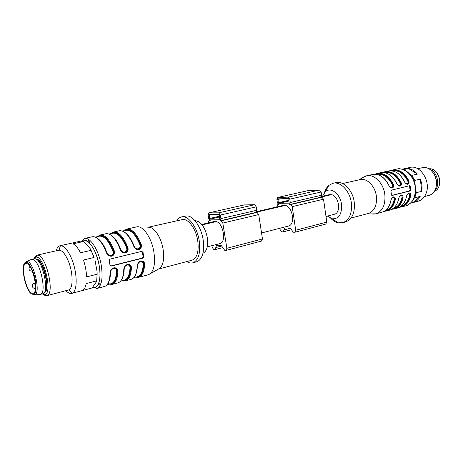 <?xml version="1.0" encoding="UTF-8"?>
<svg xmlns="http://www.w3.org/2000/svg" width="463" height="463" viewBox="0 0 463 463"><rect width="100%" height="100%" fill="white"/><g stroke="black" fill="none" stroke-linecap="round" stroke-linejoin="round"><path stroke-width="0.69" d="M434.907 190.484C440.475 185.026 437.17 171.53 429.71 169.261M436.54 181.623L435.255 176.368M428.888 195.398L429.149 195.328C431.927 194.501 434.01 192.544 435.405 189.46C437.882 181.78 436.198 175.199 430.353 169.724C428.177 168.086 425.914 167.328 423.558 167.461L417.695 168.682M418.124 201.214L418.43 201.133C422.175 199.975 424.826 197.145 426.382 192.637C430.769 180.692 419.796 164.33 409.83 167.502L402.133 169.221M410.473 203.251L413.245 202.51C416.202 201.636 418.511 199.605 420.184 196.422L414.726 197.846L416.347 192.689L421.81 191.294C422.424 187.185 421.909 183.116 420.265 179.083L414.779 180.402L411.862 175.39L417.354 174.111C414.779 170.94 411.833 169.07 408.528 168.515L403.464 169.649M412.892 202.603L420.184 196.422M417.354 174.111L408.528 168.515M421.81 191.294L420.265 179.083M414.75 196.185L415.896 190.912L416.347 192.689M414.779 180.402L415.189 185.368M415.583 188.47L415.896 190.912M414.802 182.295L410.316 174.592L411.862 175.39M410.01 174.395L410.316 174.592M390.998 191.456L391.397 194.495L391.675 195.241L392.248 195.438L410.096 190.953L410.808 189.645L410.426 186.67L409.431 185.744L391.553 190.125L390.998 191.456M409.107 185.825L409.622 186.699L409.998 189.674L409.385 190.976L391.843 195.38M388.81 185.42L388.77 185.333C384.475 177.057 379.018 173.451 372.391 174.516L366.667 175.79M396.704 183.533L396.664 183.446C392.387 175.251 386.923 171.692 380.273 172.768L377.293 173.428M405.42 183.116L407.521 183.996C408.661 183.516 408.904 182.445 408.256 180.784L408.748 180.564C409.367 182.457 409.055 183.695 407.81 184.274C406.497 184.326 405.368 183.435 404.419 181.594L404.459 181.681M391.235 170.783C398.076 169.059 403.748 172.392 408.256 180.784L407.758 181.004C408.239 182.405 408.001 183.319 407.046 183.742L405.86 183.458M390.159 187.15L391.49 187.503C392.485 187.069 392.74 186.138 392.259 184.708L392.757 184.482C393.307 186.155 392.989 187.255 391.802 187.775L391.594 187.81M398.082 185.287L399.337 185.605C400.316 185.177 400.559 184.251 400.078 182.839L400.576 182.613C401.126 184.274 400.813 185.362 399.65 185.871L399.453 185.906M389.58 186.635L391.206 187.758L391.97 187.764C393.151 187.272 393.411 186.178 392.757 184.482C388.179 175.865 382.473 172.462 375.643 174.267M397.59 184.882L399.818 185.866C400.975 185.379 401.23 184.291 400.576 182.613C396.033 174.111 390.344 170.743 383.509 172.508M400.078 206.903C405.252 205.913 408.609 202.152 410.16 195.618L409.026 193.256C407.515 193.939 406.664 195.079 406.468 196.688L406.381 196.798C406.832 194.859 407.683 193.592 408.939 193.002C410.241 192.938 410.826 193.835 410.687 195.693L409.628 195.542C409.784 194.159 409.35 193.505 408.308 193.58L408.03 193.69M398.701 198.61L398.66 198.783C399.112 196.827 399.974 195.548 401.253 194.952C402.579 194.882 403.18 195.78 403.053 197.655L401.982 197.504C402.133 196.109 401.681 195.455 400.628 195.531L400.327 195.646M390.847 200.624L390.807 200.803C391.252 198.83 392.126 197.539 393.428 196.931C394.777 196.862 395.396 197.765 395.275 199.651L394.736 199.576L393.776 197.209L392.005 198.048M410.16 195.618L408.887 193.262L409.228 193.274M392.427 208.935C397.613 207.98 400.981 204.195 402.515 197.579L401.392 195.23M409.026 193.256L407.608 194.038M402.515 197.579L401.571 195.224L399.876 196.023M408.256 180.784C408.777 182.463 408.47 183.533 407.33 184.002L407.156 184.037M393.423 197.192L394.736 199.576L394.198 199.501C394.308 198.118 393.845 197.458 392.809 197.522L392.468 197.66M325.993 216.458L334.842 214.143C341.52 211.985 338.621 195.542 331.386 194.657L321.102 197.064M321.501 196.48L329.21 194.68L331.386 194.657M320.558 197.273L321.611 195.224L321.148 192L319.522 190.038L308.705 190.513M325.732 224.063L326.797 222.084L323.533 199.212L321.895 197.232L320.645 197.267M279.947 228.242L280.184 229.804L281.747 231.853L283.246 231.865L284.733 227.946L290.133 228.045L293.363 232.218L294.931 232.229L295.707 230.238L292.211 206.631L290.585 204.577L289.265 204.594L290.272 202.499L289.78 199.171L288.16 197.128L277.678 197.446L276.886 199.495L277.372 202.748L278.946 204.756L277.499 204.802L276.741 206.926M288.86 199.194L289.109 203.135L278.732 203.332L278.257 202.73L278.008 198.859L288.374 198.586L288.86 199.194M288.391 226.083L289.051 225.863C295.51 223.739 292.379 206.492 285.324 205.433L256.334 212.216M256.699 211.608L283.206 205.416L285.324 205.433M255.819 212.424L256.768 210.277L256.242 206.839L254.627 204.71L244.302 204.941M261.502 241.02L262.469 238.954L258.719 214.566L257.098 212.419L255.9 212.424M211.927 245.656L212.199 247.323L213.732 249.545L215.15 249.609L216.429 245.5L221.528 245.778L224.705 250.321L226.187 250.385L226.858 248.295L222.825 223.068L221.221 220.828L219.977 220.81L220.868 218.611L220.295 215.058L218.698 212.835L208.825 212.87L208.142 215.023L208.703 218.495L210.248 220.677L208.888 220.683L208.24 222.923M219.427 215.058L219.786 219.259L209.999 219.155L209.536 218.501L209.178 214.381L218.947 214.386L219.427 215.058M219.821 243.636L220.434 243.428C226.471 241.379 222.981 222.923 216.279 221.592L202.146 224.896M201.775 224.428L214.288 221.511L216.279 221.592M196.497 261.85L198.054 261.23C202.869 257.862 204.565 250.68 203.141 239.695C201.202 226.893 193.094 215.451 186.63 215.92L181.71 216.892M203.622 252.966C207.088 250.495 208.315 245.367 207.308 237.588C205.028 227.287 201.087 221.655 195.479 220.677M186.745 261.589C188.904 262.949 190.959 263.354 192.903 262.81C198.598 260.27 200.699 252.891 199.206 240.673C197.111 226.783 187.903 214.844 181.351 216.968C179.511 217.46 177.983 218.75 176.768 220.828M191.896 260.223L192.145 260.16C197.186 257.914 199.044 251.392 197.718 240.592C195.872 228.334 187.741 217.778 181.942 219.665L147.888 227.316M150.382 273.65L158.317 269.107C162.953 266.729 164.544 260.084 163.086 249.169C161.118 236.72 153.328 225.799 147.819 227.333M148.195 274.773L148.652 274.64C153.826 271.995 155.568 264.425 153.878 251.924C151.592 237.646 142.778 225.128 136.654 226.893L126.914 229.063M142.882 252.057L143.767 256.438L143.513 257.555L142.627 258.209L111.542 266.022L110.507 265.837L109.98 265.004L109.239 260.912L109.413 259.749L110.298 259.066L141.452 251.432L142.882 252.057L142.251 251.999L143.108 256.375L142.048 258.151L110.79 265.982M114.286 250.882C114.888 253.464 114.043 255.229 111.762 256.189C109.326 256.386 107.549 255.24 106.415 252.763L106.86 253.163C107.92 255.182 109.465 256.056 111.502 255.784C113.574 255.003 114.292 253.469 113.655 251.172L114.286 250.882C109.818 239.718 105.06 234.434 100.014 235.036L97.595 236.587M127.91 247.63C128.517 250.176 127.701 251.918 125.473 252.856C123.1 253.047 121.352 251.913 120.23 249.464L120.976 250.448C122.087 252.069 123.499 252.734 125.213 252.462C127.238 251.698 127.927 250.182 127.29 247.913L127.91 247.63C123.436 236.61 118.615 231.419 113.452 232.05L110.97 233.607M141.215 244.452C141.823 246.97 141.041 248.683 138.865 249.609C136.544 249.788 134.826 248.666 133.714 246.247L134.785 247.699C135.885 248.972 137.152 249.482 138.599 249.216C140.573 248.463 141.244 246.97 140.602 244.736L141.215 244.452C136.735 233.578 131.862 228.473 126.584 229.133L124.038 230.696M131.104 279.345L131.353 279.276C134.866 278.008 136.811 273.598 137.181 266.046C137.447 263.609 138.668 261.913 140.856 260.97C143.154 260.773 144.415 261.826 144.635 264.13L143.275 263.922C143.113 262.22 142.158 261.456 140.416 261.636C138.732 262.313 137.789 263.563 137.575 265.386L137.424 265.444M117.938 282.864L118.181 282.8C121.613 281.55 123.482 277.111 123.783 269.489C124.038 267.024 125.276 265.316 127.516 264.35C129.871 264.142 131.168 265.201 131.417 267.527L130.039 267.319C129.86 265.6 128.876 264.83 127.093 265.021C125.369 265.71 124.408 266.972 124.206 268.818L124.026 268.893M110.061 273.02C110.298 270.531 111.56 268.795 113.852 267.811C116.265 267.597 117.608 268.662 117.88 271.005L117.18 270.901L117.174 270.45C116.809 268.633 115.657 267.874 113.719 268.17C111.629 268.968 110.489 270.473 110.287 272.672L110.061 273.02C109.829 280.717 108.041 285.179 104.696 286.406L96.912 288.49C101.733 286.099 103.162 278.269 101.206 264.998C98.631 249.881 89.955 236.529 84.393 238.509L83.323 239.828C83.218 240.465 82.808 239.006 88.398 241.981C93.318 246.663 96.894 254.424 99.14 265.264C96.466 249.407 86.865 236.327 81.864 241.032M141.551 251.415L142.251 251.999M111.369 255.773C113.458 254.957 114.222 253.423 113.655 251.172L113.03 251.461C113.551 253.371 112.903 254.685 111.097 255.385C109.175 255.593 107.815 254.76 107.017 252.896C104.476 246.102 101.519 241.408 98.144 238.821M125.079 252.451C127.117 251.652 127.852 250.136 127.29 247.913L126.665 248.197C127.186 250.089 126.567 251.38 124.802 252.069C122.927 252.266 121.59 251.444 120.797 249.603C118.406 243.272 115.594 238.781 112.353 236.124M110.31 272.418L110.512 272.331C110.703 270.467 111.681 269.188 113.447 268.482C115.275 268.291 116.288 269.061 116.485 270.797L117.18 270.901L117.168 270.45M141.574 261.225L143.727 262.816L143.952 264.026L143.814 262.886C143.258 261.56 142.222 261.039 140.711 261.323C138.721 262.093 137.609 263.557 137.378 265.716M128.297 264.604L130.612 266.578L130.728 267.423L130.664 266.601C130.184 265.044 129.09 264.414 127.377 264.703C125.334 265.49 124.211 266.972 123.997 269.153C124.431 264.628 129.814 262.897 130.682 266.694L130.682 266.694M90.378 248.88L85.088 242.693L83.566 241.483L73.044 243.845C75.579 245.089 78.062 248.07 80.498 252.786L91.101 250.309L90.378 248.88L94.087 257.474L83.473 260.021C85.348 265.785 86.378 271.411 86.575 276.903L97.132 274.206L97.085 271.607L94.95 259.876M97.085 271.607L96.958 278.853M82.003 290.642L92.085 287.957L96.385 281.822L96.674 280.856L86.17 283.593C85.423 287.627 84.029 289.977 81.968 290.648L81.754 290.706M56.162 250.824C56.955 247.96 58.199 246.281 59.883 245.784L60.41 245.691C64.166 245.697 67.905 250.037 71.638 258.713C77.437 272.476 77.657 291.192 72.28 293.166L71.777 293.363C69.994 293.849 68.038 292.952 65.908 290.671M97.132 274.206L96.674 280.856M91.101 250.309L94.087 257.474M60.149 245.726L80.637 241.142L83.566 241.483M134.038 246.414L134.253 246.385C135.086 248.174 136.394 248.99 138.177 248.834C139.843 248.174 140.445 246.901 139.982 245.02L140.602 244.736C141.134 246.982 140.411 248.469 138.443 249.204M114.859 268.083L117.145 270.444M36.415 259.332L36.936 259.344C43.794 259.349 50.982 290.793 44.471 292.24M36.658 259.5C43.082 260.119 50.016 288.466 44.604 291.979M26.553 263.615C32.618 263.731 39.054 292.454 33.22 293.264L32.294 293.276C26.16 292.437 20.059 264.57 25.835 263.65L26.553 263.615M31.079 259.575L32.416 259.315C39.679 259.321 47.348 293.166 40.379 294.387L39.453 294.48M31.739 259.326L34.962 258.73C42.318 258.736 49.94 292.761 42.833 293.756L42.689 293.797M33.701 258.875L36.49 257.046C44.118 256.948 52.394 291.881 45.345 294.387L43.684 294.578L42.272 293.901M34.355 257.903L36.745 255.235L37.717 255.171C45.993 255.009 54.952 292.824 47.278 295.492L45.472 295.695L43.302 294.462M58.523 250.286L59.571 250.205C62.563 250.755 65.48 254.39 68.327 261.115C73.125 272.551 73.357 288.113 68.923 289.821L68.298 290.046M123.783 269.489L124.003 269.159C123.812 267.649 124.825 266.179 127.018 264.743C128.494 264.17 129.698 264.784 130.612 266.578M137.181 266.046L137.395 265.727C137.847 262.232 141.585 259.06 143.848 263.001M133.992 246.304L134.791 247.693M120.519 249.528L120.982 250.448M322.491 196.248L325.35 191.734C330.68 186.525 340.305 193.835 341.52 204.38C342.018 214.207 338.922 219.011 332.231 218.796L327.387 216.099M324.517 192.579C325.402 189.558 326.814 187.185 328.747 185.46L332.775 183.313C340.346 181.068 349.912 190.906 351.353 202.875C352.239 213.437 349.386 220.041 342.794 222.68L338.25 222.819C335.6 222.246 333.129 220.758 330.825 218.374M333.186 183.226L335.663 182.677C343.245 180.425 352.812 190.229 354.241 202.157C355.115 212.691 352.25 219.271 345.647 221.916L345.329 221.997M342.591 183.539L359.942 179.638C366.748 177.63 375.204 186.022 376.384 196.289C377.09 205.369 374.48 211.076 368.548 213.408L368.259 213.484M362.431 177.757L366.25 175.882C373.959 173.625 383.526 183.024 384.84 194.564C385.61 204.756 382.641 211.174 375.921 213.813L370.927 213.935M400.576 182.613L401.074 182.393C401.699 184.309 401.375 185.559 400.101 186.143C398.765 186.201 397.619 185.304 396.664 183.446M392.757 184.482L393.261 184.257C393.886 186.195 393.55 187.457 392.254 188.047C390.894 188.111 389.73 187.208 388.77 185.333M414.726 197.846L413.887 198.477M432.043 169.221C440.788 171.547 442.587 188.325 434.566 191.167C444 187.735 439.08 167.531 429.12 168.81M410.426 186.67L409.622 186.699M410.808 189.645L409.998 189.674M392.346 170.083L390.442 170.754L392.346 170.083C399.025 169.001 404.488 172.491 408.748 180.564M410.096 190.953L409.385 190.976M392.149 170.882C398.516 169.944 403.719 173.318 407.758 181.004M376.506 174.377C382.889 173.347 388.139 176.791 392.259 184.708M384.4 172.612C390.772 171.628 395.998 175.037 400.078 182.839M397.144 208.142L397.468 208.055C402.046 206.573 405.015 202.823 406.381 196.798M389.481 210.19L389.8 210.104C394.366 208.622 397.318 204.849 398.66 198.783M381.674 212.274L381.998 212.193C386.547 210.711 389.481 206.915 390.807 200.803M409.628 195.542C408.308 201.312 405.443 204.912 401.033 206.336L400.842 206.388M401.982 197.504C400.68 203.321 397.833 206.938 393.434 208.362L393.168 208.431M394.198 199.501C392.913 205.364 390.083 209.004 385.696 210.422L385.384 210.503M278.425 204.605L277.678 204.773M290.619 228.195L283.987 229.908M326.797 222.084L295.707 230.238M323.533 199.212L292.211 206.631M321.895 197.232L290.585 204.577M321.611 195.224L290.272 202.499M321.148 192L289.78 199.171M319.522 190.038L288.16 197.128M308.995 190.443L277.841 197.423M289.12 200.942L278.732 203.332M289.016 200.259L278.257 202.73M280.833 198.777L277.771 199.472M209.751 220.498L209.056 220.66M221.991 245.951L215.781 247.56M262.469 238.954L226.858 248.295M258.719 214.566L222.825 223.068M257.098 212.419L221.221 220.828M256.768 210.277L220.868 218.611M256.242 206.839L220.295 215.058M254.627 204.71L218.698 212.835M244.58 204.877L208.981 212.853M219.728 216.921L209.999 219.155M219.612 216.192L209.536 218.501M211.84 214.381L208.975 215.029M106.415 252.763C101.953 241.512 97.23 236.176 92.259 236.761L84.7 238.439M88.937 239.649L88.022 241.68M120.23 249.464C115.756 238.364 110.975 233.12 105.877 233.734L100.326 234.967M133.714 246.247C129.241 235.291 124.397 230.134 119.182 230.782L113.776 231.98M135.416 277.187L138.686 277.314C142.245 276.035 144.23 271.642 144.635 264.13M122.475 280.636L125.681 280.792C129.16 279.53 131.075 275.109 131.417 267.527M109.239 284.166L112.376 284.351C115.767 283.113 117.602 278.662 117.88 271.005M98.393 284.068L100.141 285.451M143.096 252.566L142.436 252.509M143.767 256.438L143.108 256.375M97.959 236.506C103.174 233.607 108.406 238.497 113.655 251.172M111.363 233.52C116.722 230.609 122.029 235.407 127.29 247.913M124.46 230.597C129.953 227.68 135.329 232.391 140.602 244.736M92.669 287.344C98.388 289.502 101.727 278.842 99.14 265.264C100.095 271.081 100.216 276.145 99.51 280.456C97.971 286.221 96.246 286.979 95.528 287.309C94.255 287.506 97.288 289.062 96.912 288.49M142.627 258.209L142.048 258.151M111.542 266.022L110.987 265.947M143.952 264.026C143.345 273.153 140.636 277.505 135.833 277.077M130.728 267.423C130.201 276.637 127.58 281.006 122.869 280.532M98.092 236.477L99.319 236.205C104.163 235.632 108.736 240.714 113.03 251.461M111.635 233.456L112.775 233.202C117.741 232.6 122.365 237.594 126.665 248.197M143.275 263.922C142.888 271.156 140.983 275.387 137.563 276.614L137.32 276.677M130.039 267.319C129.715 274.617 127.886 278.876 124.541 280.086L124.298 280.15M98.949 282.644L100.731 284.143M108.695 281.921C109.841 279.571 110.443 276.37 110.512 272.331M90.065 240.54L89.168 242.687M136.081 273.627L137.575 265.386M122.55 277.742C123.563 275.45 124.113 272.476 124.206 268.818M110.975 283.703L111.213 283.64C114.471 282.447 116.23 278.165 116.485 270.797M139.982 245.02C135.682 234.55 130.994 229.636 125.924 230.273L122.469 231.043M134.253 246.385C132.013 240.505 129.345 236.217 126.254 233.52M35.495 285.196L34.135 283.275C32.665 283.807 32.063 284.867 32.317 286.458C32.873 287.934 33.903 288.559 35.414 288.333L35.263 288.339M31.935 271.075L32.242 270.942M26.379 262.689C33.481 262.984 39.997 296.91 32.474 294.19C25.465 293.125 19.203 260.999 26.379 262.689M40.379 294.387L34.656 294.937C33.214 294.485 36.438 295.475 35.657 282.667C34.632 270.351 26.379 260.495 26.42 262.139L26.316 261.502L27.051 261.473C33.857 261.537 41.166 293.779 34.656 294.937L33.521 294.972M107.937 283.46C113.481 285.671 116.56 281.487 117.18 270.901M384.637 211.006C389.846 210.086 393.209 206.278 394.736 199.576M383.989 211.383L386.437 211.001C390.998 209.525 393.944 205.74 395.275 199.651M391.756 209.317L394.163 208.935C398.736 207.459 401.699 203.697 403.053 197.655M399.39 207.291L401.751 206.909C406.34 205.427 409.315 201.689 410.687 195.693M385.1 171.698L388.023 171.044C394.684 169.967 400.154 173.48 404.419 181.594M401.074 182.393C396.803 174.244 391.339 170.708 384.678 171.79L382.733 172.479M393.261 184.257C388.978 176.033 383.514 172.45 376.876 173.521L374.891 174.233M392.769 169.99L396.635 169.134C404.442 166.877 413.991 175.876 415.195 187.029C415.867 196.885 412.799 203.135 405.993 205.775L405.669 205.861M429.149 195.328L424.507 196.549M418.43 201.133L413.245 202.51M374.04 174.262C380.094 174.152 385.037 177.838 388.868 185.322M381.807 172.514C387.919 172.329 392.902 175.969 396.756 183.435M394.163 208.935L397.468 208.055C402.04 206.608 405.038 202.846 406.456 196.763M386.437 211.001L389.8 210.104C394.36 208.663 397.341 204.877 398.741 198.749M390.888 200.763C389.499 206.949 386.536 210.758 381.998 212.193L375.921 213.813M278.408 204.588L277.499 204.802M291.649 229.677L283.246 231.865M325.981 224.028L294.931 232.229M320.749 197.244L289.456 204.571M308.827 190.467L277.678 197.446M288.553 226.037L261.549 232.953M209.733 220.486L208.888 220.683M223.004 247.56L215.15 249.609M261.745 240.991L226.187 250.385M256.004 212.401L220.156 220.793M244.418 204.901L208.825 212.87M219.971 243.596L207.256 246.848M196.769 261.774L192.903 262.81M192.145 260.16L158.282 269.13M148.449 274.704L138.686 277.314L135.601 277.14M131.353 279.276L125.681 280.792L122.701 280.578M118.181 282.8L112.376 284.351L109.505 284.097M100.014 235.036L97.855 236.529M113.452 232.05L111.172 233.56M126.584 229.133L124.2 230.655M108.249 282.841C109.511 280.474 110.194 277.158 110.287 272.904M133.859 277.603L136.191 276.978M120.623 281.134L123.094 280.474M99.319 236.205L95.407 237.079M112.775 233.202L109.094 234.023M143.727 262.816L141.481 261.225M109.714 284.039L111.004 284.01L111.213 283.64L107.069 284.745M71.777 293.363L81.968 290.648M29.869 266.439L28.961 267.863C28.862 270.079 29.898 271.15 32.069 271.069L32.277 271.017M35.286 282.708L35.454 284.467M26.316 261.502L31.565 259.367M40.31 294.41L42.833 293.756M36.021 257.029L37.208 255.154M45.345 294.387L47.278 295.492M36.953 255.188L58.546 250.28M46.838 295.678L68.472 290M59.021 250.199L60.41 245.691M68.923 289.821L72.28 293.166M117.139 270.404C116.902 269.107 116.057 268.326 114.598 268.065M124.9 230.499L125.901 230.279M110.292 272.678C110.669 268.285 116.196 265.988 117.174 270.479L117.174 270.479M121.827 279.276C123.141 276.909 123.864 273.61 123.997 269.385M135.08 275.809C136.446 273.442 137.216 270.149 137.389 265.941M124.431 232.108C128.095 234.556 131.266 239.261 133.957 246.218M111.056 235.135C114.893 237.947 118.036 242.716 120.484 249.435M97.346 238.225C100.882 240.76 103.996 245.593 106.687 252.734M106.722 252.827L106.86 253.163M332.231 218.796L338.25 222.819M325.35 191.734L328.747 185.46M342.794 222.68L345.647 221.916M351.029 218.044L368.548 213.408M390.905 200.682C391.079 199.038 391.964 197.875 393.556 197.186M398.759 198.668C398.944 197.041 399.812 195.884 401.363 195.207M367.408 213.709L374.179 214.143M404.523 181.618C404.61 182.324 405.38 183.116 406.832 183.99M389.452 170.801C395.622 170.552 400.634 174.146 404.506 181.583M396.774 183.47C396.866 184.181 397.642 184.974 399.089 185.854M388.879 185.356C388.978 186.074 389.753 186.873 391.206 187.752M358.964 179.858L364.572 176.461M401.751 206.909L405.993 205.775C407.399 205.815 412.018 202.661 413.644 198.992C415.352 195.444 415.948 191.427 415.444 186.948M415.433 186.89C414.321 179.939 411.294 174.69 406.358 171.142C402.162 169.03 399.326 168.289 397.85 168.914"/></g></svg>
